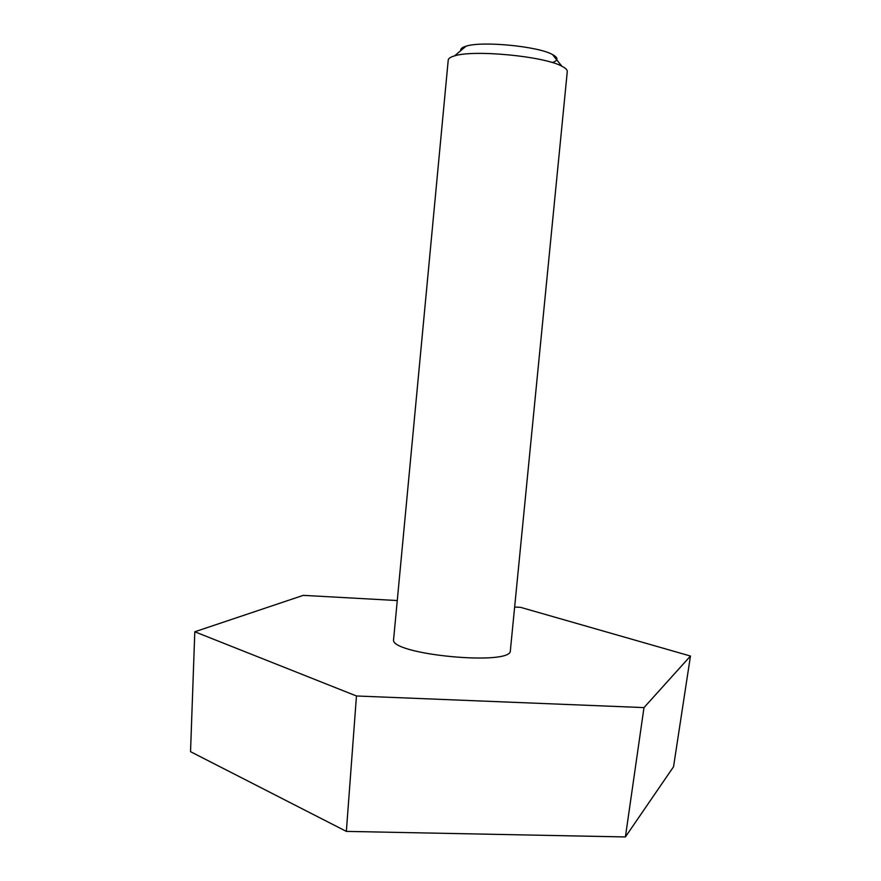 <?xml version="1.0" encoding="UTF-8"?>
<svg xmlns="http://www.w3.org/2000/svg" width="881" height="881" viewBox="0 0 881 881"><rect width="100%" height="100%" fill="white"/><g stroke="black" fill="none" stroke-linecap="round" stroke-linejoin="round"><path stroke-width="1.32" d="M397.276 600.545L303.262 595.358L194.8 631.776L190.538 751.68L346.354 831.389L625.4 836.95L673.536 766.756L690.462 656.037L520.605 607.35L514.636 607.02M194.8 631.776L356.464 695.979L643.989 707.597L690.462 656.037M346.354 831.389L356.464 695.979M625.4 836.95L643.989 707.597M510.374 650.475C512.687 666.432 388.301 654.462 393.62 639.243L448.22 60.128C448.396 58.454 450.51 57.045 454.552 55.888C473.703 49.468 544.293 56.263 561.869 66.218C565.624 68.123 567.419 69.918 567.276 71.592L510.374 650.475M552.233 62.562C558.433 60.492 558.51 57.816 552.464 54.523C538.049 46.253 481.742 40.834 466.016 46.197C462.04 47.387 460.3 48.851 460.807 50.602M466.016 46.197L454.552 55.888M552.464 54.523L561.869 66.218"/></g></svg>

